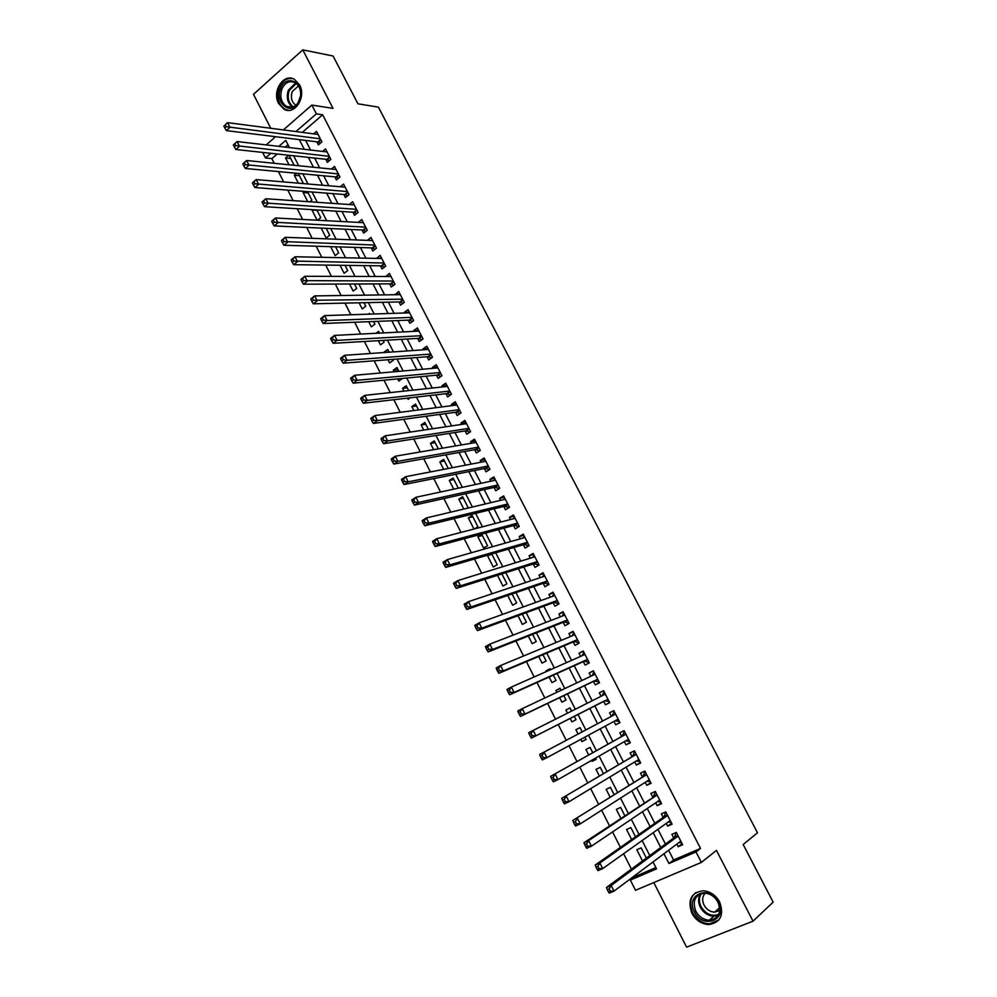 <?xml version="1.0" encoding="UTF-8"?>
<svg xmlns="http://www.w3.org/2000/svg" width="997" height="997" viewBox="0 0 997 997"><rect width="100%" height="100%" fill="white"/><g stroke="black" fill="none" stroke-linecap="round" stroke-linejoin="round"><path stroke-width="1.5" d="M278.649 103.514L283.858 109.122C294.414 115.826 306.627 97.282 299.586 84.932L294.576 79.461C283.871 72.507 271.633 91.213 278.649 103.514M691.893 913.24C695.918 920.368 701.589 924.144 708.879 924.58C720.619 922.512 724.208 914.997 719.66 902.023C715.721 895.107 710.225 891.343 703.172 890.757C691.095 892.577 687.332 900.079 691.893 913.24M277.228 153.999L271.857 158.635L265.439 157.962L262.635 152.404M653.795 882.569L686.584 947.15L753.022 921.178L773.149 902.148L743.189 844.521L757.483 832.782L378.411 107.153L357.935 103.8L333.085 56.019L302.776 49.85L253.512 94.341L270.748 128.277M668.613 850.267L673.586 859.987L700.53 848.435L696.006 851.949L701.389 862.417L635.513 890.296L630.341 880.077L656.537 868.861L653.01 861.944M634.703 875.64L635.139 876.488L630.341 880.077M271.857 158.635L274.212 163.284M278.4 171.559L283.647 181.915M287.784 190.103L293.106 200.634M297.206 208.722L302.627 219.44M306.677 227.428L312.186 238.32M316.186 246.222L321.782 257.301M325.732 265.102L331.428 276.356M335.328 284.07L341.124 295.511M344.974 303.113L350.857 314.753M354.658 322.255L360.64 334.082M364.391 341.485L370.473 353.499M374.162 360.802L380.343 373.003M383.982 380.206L390.263 392.606M393.852 399.71L400.221 412.297M403.773 419.288L410.241 432.075M413.73 438.967L420.298 451.953M423.737 458.745L430.405 471.93M433.782 478.61L440.562 491.995M443.889 498.562L450.756 512.159M454.034 518.614L461.013 532.41M464.228 538.766L471.319 552.762M474.472 559.005L481.663 573.213M484.766 579.344L492.057 593.763M495.11 599.783L502.513 614.414M505.491 620.308L513.006 635.164M515.935 640.946L523.562 656.014M526.428 661.672L534.155 676.951M536.972 682.496L544.811 698.012M547.565 703.433L555.516 719.161M558.208 724.458L566.221 740.297M568.975 745.744L576.951 761.509M579.793 767.129L587.732 782.819M590.673 788.615L598.574 804.243M601.602 810.212L609.466 825.765M612.582 831.909L620.408 847.388M623.611 853.719L631.413 869.122M316.834 141.798L318.404 144.852L321.906 141.873L316.535 131.392L313.644 133.872M325.807 159.283L327.377 162.349L330.904 159.395L325.496 148.877L322.505 151.407M334.805 176.855L336.388 179.934L339.94 177.005L334.506 166.437L331.378 169.041M343.853 194.49L345.436 197.58L349.012 194.677L343.566 184.059L340.301 186.738M352.938 212.211L354.521 215.315L358.122 212.436L352.651 201.768L349.237 204.535M362.061 229.995L363.656 233.124L367.27 230.257L361.774 219.552L358.21 222.406M371.22 247.867L372.828 251.007L376.467 248.166L370.946 237.423L367.37 240.364M380.418 265.813L382.025 268.966L385.702 266.162L380.156 255.357L376.617 258.397M389.653 283.846L391.273 287.011L394.974 284.22L389.403 273.377L385.901 276.518M398.937 301.954L400.57 305.132L404.284 302.365L398.688 291.473L395.236 294.726M408.259 320.137L409.892 323.327L413.63 320.585L408.022 309.643L404.296 312.397L404.608 312.996M417.618 338.394L419.263 341.597L423.027 338.893L417.382 327.901L413.643 330.63L414.017 331.365M427.028 356.739L428.673 359.967L432.461 357.275L426.803 346.233L423.027 348.938L423.476 349.797M436.474 375.171L438.132 378.399L441.945 375.744L436.25 364.653L432.449 367.332L432.96 368.329M445.958 393.678L447.628 396.918L451.467 394.289L445.746 383.16L441.92 385.802L442.506 386.936M455.492 412.26L457.162 415.525L461.025 412.92L455.28 401.729L451.429 404.358L452.09 405.617M465.063 430.928L466.733 434.206L470.621 431.639L464.864 420.398L460.988 422.99L461.711 424.398M474.672 449.684L476.367 452.974L480.28 450.432L474.485 439.141L470.584 441.708L471.369 443.254M484.33 468.528L486.025 471.83L489.963 469.313L484.143 457.972L480.218 460.514L481.077 462.197M494.026 487.446L495.733 490.761L499.696 488.281L493.851 476.89L489.901 479.395L490.836 481.215M503.772 506.451L505.479 509.791L509.479 507.323L503.61 495.883L499.622 498.363L500.631 500.332M513.555 525.544L515.275 528.896L519.3 526.453L513.393 514.963L509.392 517.418L510.476 519.524M523.388 544.723L525.12 548.088L529.158 545.683L523.238 534.143L519.213 536.56L520.359 538.816M533.27 563.99L535.003 567.368L539.065 564.987L533.121 553.397L529.058 555.79L530.292 558.183M543.191 583.332L544.923 586.735L549.023 584.379L543.053 572.739L538.966 575.107L540.262 577.637M553.148 602.774L554.905 606.188L559.03 603.87L553.023 592.168L548.911 594.499L550.294 597.191M563.155 622.302L564.913 625.73L569.075 623.437L563.043 611.684L558.906 613.99L560.351 616.831M573.213 641.918L574.982 645.358L579.157 643.102L573.101 631.288L568.938 633.569L570.471 636.56M583.32 661.622L585.089 665.074L589.302 662.855L583.208 650.991L579.02 653.234L580.628 656.375M593.464 681.412L595.246 684.889L599.484 682.696L593.365 670.782L589.152 672.987L590.835 676.29M603.659 701.302L605.453 704.792L609.715 702.623L603.571 690.659L599.322 692.84L601.091 696.292M613.965 721.417L615.697 724.782L619.984 722.651L613.816 710.624L609.541 712.78L611.335 716.27M624.334 741.631L625.991 744.871L630.316 742.765L624.11 730.689L619.81 732.807L621.605 736.322M634.74 761.932L636.335 765.048L640.685 762.979L634.453 750.841L630.129 752.922L631.936 756.461M645.196 782.333L646.729 785.312L651.103 783.281L644.847 771.08L640.485 773.136L642.305 776.688M655.702 802.822L657.173 805.676L661.572 803.669L655.291 791.431L650.891 793.45L652.723 797.014M666.258 823.41L667.654 826.139L672.09 824.17L665.772 811.857L661.36 813.851L663.192 817.428M646.368 858.093L641.158 847.861L636.834 849.768L642.504 860.934M635.538 836.795L630.852 827.597L626.552 829.529L631.637 839.524M624.758 815.596L620.595 807.42L616.333 809.39L620.819 818.213M614.027 794.497L610.388 787.331L606.151 789.337L610.052 797.014M603.359 773.51L600.219 767.341L596.007 769.372L599.334 775.903M596.019 759.091L591.969 761.409L591.47 760.437M592.729 752.61L590.099 747.438L585.924 749.507L588.666 754.903M585.987 739.35L581.899 741.581L580.777 739.363M582.161 731.81L580.03 727.636L575.88 729.717L578.048 734.004M574.26 716.282L576.017 719.734L571.879 721.84L570.122 718.388M571.617 711.073L570.01 707.907L565.885 710.026L567.467 713.154M560.115 688.453L555.927 690.423L556.887 692.304M559.591 697.663L561.897 702.175L566.009 700.044L563.779 695.657M550.244 669.037L546.02 670.919L546.344 671.554M549.123 677.025L551.952 682.609L556.052 680.453L553.335 675.131M538.692 656.487L542.069 663.13L546.132 660.936L542.954 654.693M528.31 636.061L532.224 643.738L536.249 641.52L532.61 634.354M517.991 615.71L522.416 624.434L526.428 622.178L522.328 614.115M507.71 595.471L512.657 605.216L516.645 602.936L512.084 593.975M497.478 575.319L502.937 586.074L506.9 583.768L501.89 573.923M491.932 554.344L487.483 555.641L493.266 567.031L497.204 564.688L491.745 553.958M482.361 535.514L477.875 536.722L483.632 548.063L487.545 545.695L481.775 534.342L477.875 536.722M472.84 516.77L468.316 517.892L473.974 529.033M463.356 498.114L458.794 499.148L463.829 509.056M453.909 479.545L449.323 480.479L453.735 489.166M444.5 461.038L439.876 461.898L443.677 469.375M435.141 442.631L430.48 443.391L433.67 449.672M425.819 424.298L421.133 424.971L423.713 430.068M416.547 406.041L411.811 406.626L413.805 410.552M407.299 387.858L402.539 388.356L403.947 391.123M407.499 398.127L408.097 399.311L410.266 397.803M398.102 369.762L393.304 370.174L394.127 371.781M397.728 378.885L398.837 381.078L402.501 378.424M388.942 351.742L384.344 352.527M388.007 359.743L389.628 362.933L393.292 360.291L392.818 359.369M378.324 340.675L380.443 344.85L384.082 342.195L383.172 340.401M368.691 321.707L371.308 326.854L374.922 324.175L373.563 321.508M359.094 302.814L362.21 308.933L365.799 306.229L364.005 302.702M349.548 284.008L353.15 291.099L356.714 288.357L354.496 283.983M340.052 265.289L344.127 273.328L347.679 270.573L345.024 265.352M330.58 246.658L335.154 255.643L338.668 252.864L335.59 246.807M321.159 228.101L326.206 238.021L329.708 235.217L326.206 228.338M317.046 210.317L311.974 210.006L317.158 220.212M308.223 192.969L303.125 192.583L307.737 201.656M299.449 175.709L294.314 175.235L298.352 183.174M635.139 876.488L655.876 867.589M287.996 144.702L285.217 147.107M604.905 780.003L606.238 779.18M591.969 761.409L596.169 759.365L595.533 758.119M581.899 741.581L586.074 739.5L584.878 737.144M576.017 719.734L571.879 721.84M570.01 707.907L565.885 710.026M561.074 690.335L560.027 688.279L555.927 690.423M550.581 669.685L550.095 668.725L546.02 670.919M488.879 554.793L487.483 555.641M474.51 528.896L477.924 526.79L472.179 515.486L468.316 517.892M468.303 507.996L462.633 496.705L458.794 499.148M458.308 488.194L453.137 478.012L449.323 480.479M448.289 468.49L443.665 459.405L439.876 461.898M438.319 448.887L434.256 440.873L430.48 443.391M428.398 429.371L424.872 422.416L421.133 424.971M418.528 409.941L415.537 404.059L411.811 406.626M408.695 390.6L406.24 385.764L402.539 388.356M398.912 371.358L396.98 367.557L393.304 370.174M389.166 352.19L387.758 349.424L384.119 352.078M379.471 333.123L378.586 331.378L375.981 333.297M369.825 314.13L369.451 313.394L368.404 314.18M317.607 220.237L320.772 217.658L316.859 209.956M309.905 201.805L311.887 200.173L307.55 191.648M304.534 191.412L303.125 192.583M302.153 183.498L303.026 182.763L298.29 173.428M296.645 173.279L294.314 175.235M294.152 165.29L289.068 155.283M288.706 155.245L285.553 157.962L289.005 164.779M700.53 848.435L322.654 114.792L302.265 132.389M305.63 140.415L310.553 150.036M314.666 158.074L319.676 167.857M323.738 175.808L328.823 185.766M332.848 193.63L338.02 203.749M341.996 211.526L347.268 221.82M351.193 229.497L356.54 239.965M360.416 247.543L365.862 258.186M369.688 265.676L375.221 276.493M378.997 283.883L384.618 294.875M388.356 302.178L394.064 313.345M397.753 320.548L403.548 331.889M407.187 339.005L413.082 350.533M416.659 357.537L422.653 369.239M426.18 376.156L432.262 388.045M435.751 394.862L441.92 406.926M445.347 413.643L451.616 425.906M454.993 432.511L461.362 444.961M464.689 451.467L471.157 464.103M474.422 470.497L480.99 483.333M484.206 489.627L490.86 502.65M494.026 508.831L500.781 522.054M503.896 528.136L510.751 541.545M513.804 547.515L520.77 561.124M523.761 566.994L530.828 580.802M533.769 586.56L540.935 600.568M543.814 606.213L551.079 620.421M553.908 625.954L561.286 640.361M564.053 645.782L571.53 660.4M574.247 665.709L581.824 680.54M584.479 685.724L592.168 700.766M594.76 705.839L602.5 720.981M605.167 726.177L612.868 741.245M615.61 746.616L623.287 761.621M626.116 767.154L633.743 782.084M636.672 787.78L644.261 802.635M647.265 808.517L654.817 823.285M657.92 829.342L665.435 844.048M676.863 844.098L678.197 846.69L682.658 844.758L676.315 832.395L671.866 834.352L673.71 837.941M283.372 129.922L311.862 105.071L333.01 108.374L302.776 49.85M311.862 105.071L316.373 113.857L295.935 131.554M322.654 114.792L316.373 113.857M753.022 921.178L716.444 850.391L701.389 862.417M266.199 144.901L275.608 136.701M289.466 147.593L285.778 140.34L278.836 146.36M270.823 153.301L265.439 157.962M649.77 855.588L642.13 840.558M638.99 834.377L631.3 819.285M628.247 813.278L620.52 798.111M617.554 792.279L609.803 777.037M606.924 771.379L599.122 756.062M596.331 750.579L588.504 735.188M585.8 729.879L577.924 714.413M575.294 709.228L567.48 693.875M564.788 688.578L557.074 673.436M554.32 668.027L546.73 653.097M543.913 647.564L536.423 632.858M533.557 627.213L526.167 612.706M523.238 606.949L515.96 592.642M512.969 586.772L505.803 572.677M502.75 566.695L495.683 552.812M492.58 546.717L485.626 533.034M482.461 526.827L475.606 513.343M472.391 507.024L465.624 493.739M462.359 487.321L455.704 474.236M452.376 467.705L445.821 454.819M442.444 448.176L435.988 435.49M432.548 428.747L426.193 416.248M422.703 409.406L416.447 397.093M412.908 390.151L406.739 378.025M403.149 370.971L397.08 359.045M393.441 351.891L387.459 340.151M383.77 332.898L377.888 321.333M374.149 313.993L368.354 302.614M364.578 295.162L358.87 283.971M355.032 276.431L349.424 265.414M345.548 257.774L340.027 246.932M336.089 239.205L330.668 228.537M326.68 220.723L321.346 210.23M317.32 202.316L312.073 191.997M307.998 183.996L302.839 173.852M298.714 165.751L293.641 155.781M663.952 853.756L668.95 863.539L696.006 851.949M299.312 139.63L304.247 149.301M308.385 157.389L313.407 167.234M317.482 175.223L322.592 185.23M326.63 193.144L331.827 203.326M335.827 211.14L341.111 221.484M345.049 229.21L350.421 239.729M354.321 247.368L359.78 258.061M363.631 265.601L369.189 276.468M372.978 283.908L378.623 294.962M382.374 302.303L388.107 313.532M391.809 320.785L397.641 332.2M401.293 339.341L407.212 350.932M410.801 357.985L416.821 369.762M420.373 376.716L426.479 388.668M429.969 395.522L436.175 407.673M439.627 414.416L445.921 426.753M449.311 433.396L455.704 445.921M459.044 452.464L465.537 465.175M468.827 471.618L475.419 484.517M478.647 490.86L485.34 503.959M488.518 510.177L495.31 523.475M498.438 529.594L505.329 543.091M508.395 549.098L515.387 562.794M518.403 568.689L525.494 582.584M528.447 588.38L535.638 602.475M538.542 608.145L545.845 622.452M548.686 628.01L556.089 642.517M558.881 647.975L566.396 662.681M569.113 668.015L576.74 682.945M579.394 688.167L587.121 703.296M589.738 708.393L597.515 723.635M600.182 728.869L607.933 744.036M610.687 749.445L618.402 764.537M621.243 770.108L628.908 785.125M631.849 790.87L639.476 805.813M642.492 811.732L650.094 826.6M653.197 832.694L660.762 847.487M673.586 859.987L668.95 863.539M682.135 843.724L678.197 846.69M290.7 158.511L285.553 157.962M671.642 823.285L667.654 826.139M661.198 802.934L657.173 805.676M650.804 782.682L646.729 785.312M640.46 762.531L636.335 765.048M630.154 742.466L625.991 744.871M619.91 722.489L615.697 724.782M609.703 702.598L605.453 704.792M603.596 690.709L599.322 692.84M593.464 670.969L589.152 672.987M583.382 651.328L579.02 653.234M573.337 631.762L568.938 633.569M563.342 612.283L558.906 613.99M553.397 592.903L548.911 594.499M543.49 573.599L538.966 575.107M533.632 554.394L529.058 555.79M523.811 535.264L519.213 536.56M514.041 516.222L509.392 517.418M504.308 497.266L499.622 498.363M494.624 478.398L489.901 479.395M484.978 459.605L480.218 460.514M475.382 440.898L470.584 441.708M465.823 422.279L460.988 422.99M456.302 403.735L451.429 404.358M446.83 385.266L441.92 385.802M437.396 366.896L432.449 367.332M428.012 348.589L423.027 348.938M418.653 330.368L413.643 330.63M409.343 312.235L404.296 312.397M400.071 294.177L394.986 294.24M390.849 276.194L385.727 276.169M381.652 258.285L376.505 258.186M372.504 240.451L367.32 240.265M678.895 842.577L681.636 842.752M678.072 835.81L674.446 837.405L606.45 887.504L611.173 885.486L678.159 835.997M609.192 888.838L611.173 885.486L614.015 891.119L609.279 893.138L608.432 891.904L610.326 891.094L609.192 888.838L607.298 889.648L608.432 891.904M680.814 841.144L614.015 891.119L610.326 891.094M674.446 837.405L676.165 832.62M606.45 887.504L607.298 889.648M718.463 902.185C728.159 919.82 702.798 929.79 694.448 911.894C684.827 894.546 709.814 884.177 718.463 902.185M695.769 911.158C698.984 916.841 703.508 919.857 709.328 920.219C718.75 918.573 721.641 912.567 717.99 902.173C714.837 896.615 710.425 893.611 704.754 893.15C695.121 894.645 692.117 900.64 695.769 911.158M719.734 910.473L714.637 912.155C710.101 911.869 706.561 909.526 704.056 905.089C701.9 900.366 702.287 896.39 705.228 893.175M695.981 892.502C690.086 897.437 688.989 904.129 692.678 912.604C696.691 919.67 702.312 923.421 709.552 923.845L718.924 919.932M299.686 100.311L297.916 103.601C290.015 115.739 274.586 102.317 280.518 88.596C285.254 74.613 302.901 80.67 300.782 95.724L299.686 100.311M281.839 89.132C279.609 96.771 281.154 102.529 286.488 106.405C290.763 108.424 294.576 107.29 297.953 103.015L300.608 95.724C300.982 89.73 299.137 85.381 295.075 82.689C289.454 80.308 285.042 82.452 281.839 89.132M295.922 105.246L295.81 105.184C291.635 102.143 290.426 97.644 292.196 91.674L298.427 85.904M292.757 78.638C286.737 77.791 282.188 80.819 279.098 87.736C276.331 97.22 278.263 104.361 284.88 109.171L288.694 110.368M668.152 822.064L671.143 822.313M667.541 815.297L663.94 816.904L595.184 865.06L599.858 862.991L667.616 815.446M597.864 866.306L599.858 862.991L602.687 868.599L597.988 870.655L597.116 869.372L598.998 868.549L597.864 866.306L595.994 867.128L597.116 869.372M670.246 820.568L602.687 868.599L598.998 868.549M663.94 816.904L665.697 812.219M595.184 865.06L595.994 867.128M657.447 801.638L660.699 801.962M657.06 794.871L583.955 842.714L588.604 840.608L657.123 794.995M586.597 843.886L588.604 840.608L591.42 846.191L586.759 848.285L585.862 846.964L587.719 846.117L586.597 843.886L584.74 844.721L585.862 846.964M659.74 800.093L591.42 846.191L587.719 846.117M653.484 796.516L655.278 791.917M583.955 842.714L584.74 844.721M646.804 781.299L650.306 781.71M646.617 774.544L572.789 820.481L646.679 774.632M575.394 821.578L577.413 818.338L580.204 823.896L575.581 826.027L574.658 824.656L576.515 823.796L575.394 821.578L573.549 822.438L574.658 824.656M649.284 779.716L580.204 823.896L576.515 823.796M643.065 776.202L644.909 771.715M572.789 820.481L573.549 822.438M636.198 761.047L639.949 761.546M636.236 754.305L561.685 798.36L636.273 754.38M564.24 799.382L566.271 796.179L569.05 801.713L564.452 803.881L563.517 802.473L565.349 801.6L564.24 799.382L562.408 800.255L563.517 802.473M638.865 759.427L569.05 801.713L565.349 801.6M632.709 756L634.578 751.601M561.685 798.36L562.408 800.255M625.63 740.883L629.655 741.469M625.892 734.153L550.631 776.351L625.917 734.203M553.148 777.299L555.179 774.133L557.946 779.629L553.397 781.847L552.425 780.389L554.257 779.504L553.148 777.299L551.329 778.183L552.425 780.389M628.509 739.238L557.946 779.629L554.257 779.504M622.39 735.886L624.309 731.574M550.631 776.351L551.329 778.183M618.24 719.248L615.124 720.794L619.399 721.492M615.61 714.114L539.639 754.455L615.623 714.126M542.106 755.327L544.15 752.199L546.904 757.67L542.38 759.926L541.396 758.418L543.203 757.521L542.106 755.327L540.299 756.237L541.396 758.418M618.19 719.136L546.904 757.67L543.203 757.521M612.121 715.858L614.077 711.646M539.639 754.455L540.299 756.237M607.996 699.271L604.892 700.854L609.192 701.614M602.063 695.794L604.107 691.706M529.32 734.378L530.416 736.559L532.211 735.649L531.127 733.468L529.32 734.378L528.697 732.67L605.353 694.136M531.127 733.468L533.171 730.377L535.912 735.823L531.426 738.104L604.892 700.854M604.456 700.891L535.912 735.823L532.211 735.649M602.188 695.619L605.291 694.012L602.188 695.619M530.416 736.559L531.426 738.104M598.823 681.923L594.262 681.026L520.521 716.394L524.983 714.076L522.254 708.655L595.147 674.246M592.056 675.717L593.963 671.953M597.702 679.219L524.983 714.076L521.281 713.877L520.197 711.708L518.403 712.643L519.499 714.812L521.281 713.877M518.403 712.643L517.804 710.986L522.254 708.655L520.197 711.708M519.499 714.812L520.521 716.394M588.716 662.22L584.13 661.26L509.679 694.797L514.103 692.441L511.386 687.045L584.99 654.443M582.036 655.752L583.881 652.287M587.52 659.391L514.103 692.441L510.402 692.23L509.317 690.061L507.548 691.008L508.632 693.177L510.402 692.23M507.548 691.008L506.975 689.413L511.386 687.045L509.317 690.061M508.632 693.177L509.679 694.797M572.066 635.899L573.836 632.709M496.73 669.486L497.815 671.642L499.572 670.682L498.488 668.526L496.73 669.486L496.194 667.953L500.569 665.535L574.87 634.728M498.488 668.526L500.569 665.535L503.273 670.906L498.874 673.299L574.035 641.569L578.646 642.604M577.388 639.65L503.273 670.906L499.572 670.682M497.815 671.642L498.874 673.299M562.146 616.134L563.828 613.23M485.975 648.075L487.059 650.206L488.804 649.234L487.72 647.09L485.975 648.075L485.464 646.579L489.814 644.137L564.801 615.112M487.72 647.09L489.814 644.137L492.493 649.483L488.144 651.913L563.99 621.978L568.626 623.075M567.305 620.009L492.493 649.483L488.804 649.234M487.059 650.206L488.144 651.913M552.276 596.48L553.871 593.838M475.282 626.764L476.342 628.883L478.074 627.898L477.015 625.767L475.282 626.764L474.784 625.331L479.108 622.851L554.768 595.57M477.015 625.767L479.108 622.851L481.775 628.16L477.451 630.627L553.983 602.462L558.644 603.634M557.273 600.456L481.775 628.16L478.074 627.898M476.342 628.883L477.451 630.627M548.711 584.279L544.026 583.046L466.808 609.454L471.107 606.949L468.453 601.665L544.786 576.129M542.455 576.914L543.963 574.521M547.278 580.989L471.107 606.949L467.406 606.662L466.347 604.543L464.627 605.553L465.686 607.672L467.406 606.662M464.627 605.553L464.166 604.182L468.453 601.665L466.347 604.543M465.686 607.672L466.808 609.454M532.685 557.448L534.093 555.304M454.034 584.454L455.093 586.56L456.8 585.538L455.741 583.432L454.034 584.454L453.598 583.133L457.847 580.578L534.853 556.775M455.741 583.432L457.847 580.578L460.502 585.837L456.227 588.38L534.118 563.716L538.829 565.012M537.333 561.598L460.502 585.837L456.8 585.538M455.093 586.56L456.227 588.38M522.964 538.068L524.272 536.162M443.478 563.442L444.537 565.548L446.232 564.514L445.173 562.42L443.478 563.442L443.067 562.183L447.304 559.604L524.958 537.495M445.173 562.42L447.304 559.604L449.934 564.838L445.696 567.405L524.248 544.474L528.921 545.82M527.425 542.306L449.934 564.838L446.232 564.514M444.537 565.548L445.696 567.405M513.281 518.789L514.502 517.107M432.985 542.555L434.031 544.636L435.714 543.589L434.667 541.508L432.985 542.555L432.598 541.334L436.798 538.716L515.113 518.315M434.667 541.508L436.798 538.716L439.428 543.926L435.215 546.543L514.427 525.307L518.951 526.665M517.58 523.101L439.428 543.926L435.714 543.589M434.031 544.636L435.215 546.543M503.647 499.609L504.769 498.139M422.541 521.755L423.588 523.824L425.258 522.764L424.211 520.696L422.541 521.755L422.192 520.596L426.355 517.942L505.317 499.223M424.211 520.696L426.355 517.942L428.959 523.126L424.784 525.768L504.644 506.239L509.031 507.598M507.76 503.983L428.959 523.126L425.258 522.764M423.588 523.824L424.784 525.768M494.076 480.529L495.073 479.258M412.147 501.055L413.194 503.124L414.852 502.052L413.805 499.983L412.147 501.055L411.823 499.946L415.961 497.266L495.559 480.205M413.805 499.983L415.961 497.266L418.553 502.426L414.403 505.105L494.911 487.246L499.161 488.617M497.989 484.953L418.553 502.426L414.852 502.052M413.194 503.124L414.403 505.105M484.53 461.524L485.427 460.464M401.816 480.467L402.838 482.523L404.483 481.439L403.461 479.383L401.816 480.467L401.504 479.407L405.605 476.691L485.838 461.275M403.461 479.383L405.605 476.691L408.197 481.825L404.072 484.53L485.215 468.353L489.328 469.712M488.268 465.998L408.197 481.825L404.483 481.439M402.838 482.523L404.072 484.53M475.046 442.618L475.818 441.746M391.522 459.966L392.544 462.01L394.176 460.913L393.154 458.869L391.522 459.966L391.235 458.969L395.31 456.215L476.167 442.431M393.154 458.869L395.31 456.215L397.878 461.324L393.803 464.066L475.569 449.535L479.557 450.893M478.585 447.13L397.878 461.324L394.176 460.913M392.544 462.01L393.803 464.066M465.599 423.812L466.247 423.114M381.278 439.565L382.3 441.609L383.92 440.5L382.898 438.456L381.278 439.565L381.016 438.618L385.066 435.839L466.546 423.675M382.898 438.456L385.066 435.839L387.621 440.923L383.571 443.69L465.96 430.791L469.836 432.162M468.939 428.349L387.621 440.923L383.92 440.5M382.3 441.609L383.571 443.69M371.083 419.276L372.093 421.295L373.713 420.173L372.691 418.142L371.083 419.276L370.847 418.366L374.872 415.562L456.95 404.994M372.691 418.142L374.872 415.562L377.414 420.622L373.389 423.426L456.389 412.135L460.153 413.506M459.343 409.655L377.414 420.622L373.713 420.173M372.093 421.295L373.389 423.426M360.939 399.074L361.948 401.081L363.544 399.947L362.534 397.928L360.939 399.074L360.727 398.214L364.715 395.373L447.416 386.4M362.534 397.928L364.715 395.373L367.257 400.408L363.257 403.249L446.868 393.566L450.532 394.937M449.797 391.036L367.257 400.408L363.544 399.947M361.948 401.081L363.257 403.249M350.844 378.96L351.841 380.966L353.437 379.82L352.427 377.813L350.844 378.96L350.657 378.162L354.62 375.283L437.907 367.893M352.427 377.813L354.62 375.283L357.138 380.306L353.175 383.172L437.396 375.084L440.948 376.442M440.275 372.504L357.138 380.306L353.437 379.82M351.841 380.966L353.175 383.172M340.787 358.957L341.797 360.951L343.367 359.792L342.37 357.798L340.787 358.957L340.638 358.21L344.563 355.293L428.448 349.461M342.37 357.798L344.563 355.293L347.081 360.291L343.13 363.182L427.95 356.677L431.414 358.023M430.816 354.06L347.081 360.291L343.367 359.792M341.797 360.951L343.13 363.182M330.792 339.042L331.789 341.036L333.359 339.852L332.35 337.871L330.792 339.042L330.655 338.344L334.556 335.403L419.027 331.104M332.35 337.871L334.556 335.403L337.061 340.363L333.148 343.292L418.553 338.344L421.918 339.69M421.382 335.69L337.061 340.363L333.359 339.852M331.789 341.036L333.148 343.292M320.835 319.227L321.832 321.196L323.389 320.012L322.392 318.031L320.835 319.227L320.722 318.566L324.611 315.6L409.655 312.834M322.392 318.031L324.611 315.6L327.091 320.548L323.202 323.502L409.194 320.099L412.471 321.445M411.998 317.395L327.091 320.548L323.389 320.012M321.832 321.196L323.202 323.502M310.927 299.499L311.924 301.468L313.469 300.271L312.472 298.302L310.84 298.888L314.691 295.897L400.32 294.651M312.472 298.302L314.691 295.897L317.171 300.807L313.307 303.798L399.884 301.929L403.075 303.262M402.651 299.187L313.469 300.271M311.924 301.468L313.307 303.798M301.069 279.87L302.054 281.827L303.587 280.618L302.602 278.661L301.007 279.31L304.833 276.281L391.023 276.53M302.602 278.661L304.833 276.281L307.288 281.179L303.462 284.195L390.612 283.846L393.715 285.167M393.341 281.054L303.587 280.618M302.054 281.827L303.462 284.195M291.261 260.329L292.246 262.273L293.766 261.052L292.782 259.108L291.224 259.818L295.012 256.765L381.764 258.51M292.782 259.108L295.012 256.765L297.467 261.625L293.666 264.679L381.377 265.825L384.393 267.146M384.082 263.009L293.766 261.052M292.246 262.273L293.666 264.679M281.49 240.875L282.475 242.819L283.983 241.586L282.998 239.641L281.478 240.414L285.242 237.323L372.554 240.551M282.998 239.641L285.242 237.323L287.684 242.184L283.908 245.25L372.18 247.904L375.134 249.213M374.86 245.038L283.983 241.586M282.475 242.819L283.908 245.25M271.77 221.521L272.742 223.453L274.25 222.206L273.278 220.275L271.782 221.11L275.521 217.994L363.382 222.68M273.278 220.275L275.521 217.994L277.951 222.817L274.2 225.92L363.02 230.045L365.899 231.354M365.675 227.142L274.25 222.206M272.742 223.453L274.2 225.92M262.099 202.254L263.071 204.186L264.554 202.927L263.582 200.995L262.124 201.88L265.838 198.739L354.247 204.871M263.582 200.995L265.838 198.739L268.255 203.55L264.529 206.678L353.91 212.261L356.714 213.557M356.527 209.32L264.554 202.927M263.071 204.186L264.529 206.678M252.465 183.087L253.425 184.993L254.908 183.735L253.948 181.815L252.515 182.75L256.204 179.585L345.149 187.162M253.948 181.815L256.204 179.585L258.609 184.37L254.92 187.523L344.837 194.565L347.567 195.848M347.417 191.574L254.908 183.735M253.425 184.993L254.92 187.523M242.882 163.994L243.841 165.901L245.312 164.617L244.352 162.723L242.956 163.707L246.62 160.517L336.089 169.515M244.352 162.723L246.62 160.517L249.013 165.278L245.337 168.468L335.802 176.943L338.469 178.214M338.357 173.914L245.312 164.617M243.841 165.901L245.337 168.468M233.348 145.001L234.295 146.895L235.753 145.599L234.806 143.705L233.348 145.001L237.074 141.537L327.078 151.943M234.806 143.705L237.074 141.537L239.454 146.272L235.815 149.488L326.804 159.395L329.396 160.654M329.322 156.33L235.753 145.599M234.295 146.895L235.815 149.488M223.851 126.096L224.799 127.977L226.244 126.681L225.297 124.787L223.851 126.096L227.578 122.643L318.093 134.445M225.297 124.787L227.578 122.643L229.946 127.354L226.331 130.607L317.844 141.923L320.373 143.169M320.336 138.82L226.244 126.681M224.799 127.977L226.331 130.607M677.948 835.586L674.707 836.994M718.201 915.333L713.815 916.231C708.02 915.882 703.521 912.891 700.318 907.245C698 902.36 697.987 897.923 700.293 893.935M701.252 893.599C698.86 897.474 698.81 901.861 701.103 906.734C705.801 914.187 711.659 916.742 718.687 914.411M292.482 107.115C287.522 103.115 286.127 97.482 288.32 90.204L295.586 83M296.283 83.511L289.23 90.49C287.099 97.532 288.445 102.99 293.268 106.841M667.429 815.072L664.214 816.518M656.948 794.659L653.758 796.129M646.53 774.345L643.352 775.84M636.148 754.118L632.995 755.639M628.534 739.313L627.487 739.824M625.817 733.991L622.676 735.537M615.523 713.952L612.42 715.51L615.535 713.977M597.789 679.393L594.711 681.001M597.714 679.244L594.262 681.026M587.632 659.603L584.578 661.223M587.545 659.441L584.13 661.26M584.952 654.393L584.167 654.805M577.525 639.912L574.484 641.557M577.437 639.725L574.035 641.569M567.455 620.296L564.439 621.966M567.368 620.109L563.99 621.978M557.435 600.78L554.444 602.462M557.335 600.58L553.983 602.462M547.465 581.351L544.487 583.058M547.353 581.139L544.026 583.046M537.533 561.996L534.579 563.729M537.42 561.785L534.118 563.716M527.65 542.742L524.721 544.499M527.538 542.505L524.248 544.474M517.817 523.575L514.901 525.344M517.692 523.325L514.427 525.307M508.021 504.482L505.118 506.277M507.884 504.233L504.644 506.239M498.263 485.489L495.384 487.296M498.126 485.215L494.911 487.246M488.555 466.571L485.701 468.403M488.418 466.297L485.215 468.353M478.896 447.74L476.055 449.585M478.747 447.454L475.569 449.535M469.263 428.984L466.446 430.866M469.113 428.698L465.96 430.791M459.692 410.328L456.888 412.222M459.53 410.016L456.389 412.135M450.146 391.734L447.366 393.653M449.996 391.422L446.868 393.566M440.662 373.239L437.882 375.171M440.487 372.915L437.396 375.084M431.203 354.82L428.448 356.776M431.028 354.483L427.95 356.677M421.793 336.475L419.052 338.457M421.619 336.139L418.553 338.344M412.422 318.217L409.705 320.211M412.235 317.869L409.194 320.099M403.087 300.047L400.395 302.054M402.9 299.686L399.884 301.929M393.803 281.939L391.123 283.971M393.603 281.578L390.612 283.846M384.555 263.918L381.888 265.962M384.356 263.544L381.377 265.825M375.346 245.985L372.691 248.041M375.146 245.586L372.18 247.904M366.173 228.114L363.544 230.195M365.961 227.715L363.02 230.045M357.038 210.33L354.433 212.423M356.826 209.918L353.91 212.261M347.953 192.62L345.361 194.727M347.741 192.197L344.837 194.565M338.905 174.986L336.325 177.117M338.681 174.55L335.802 176.943M329.882 157.426L327.328 159.57M329.671 156.99L326.804 159.395M320.909 139.941L318.367 142.097M320.685 139.493L317.844 141.923M678.01 835.685L674.645 837.156M714.637 912.155L719.684 907.694M718.276 915.209L713.815 916.231L709.328 920.219M291.971 107.24L286.488 106.405M667.479 815.16L664.152 816.655M656.986 794.734L653.708 796.242M646.554 774.407L643.302 775.928M636.173 754.168L632.958 755.714M625.829 734.029L622.651 735.587"/></g></svg>
